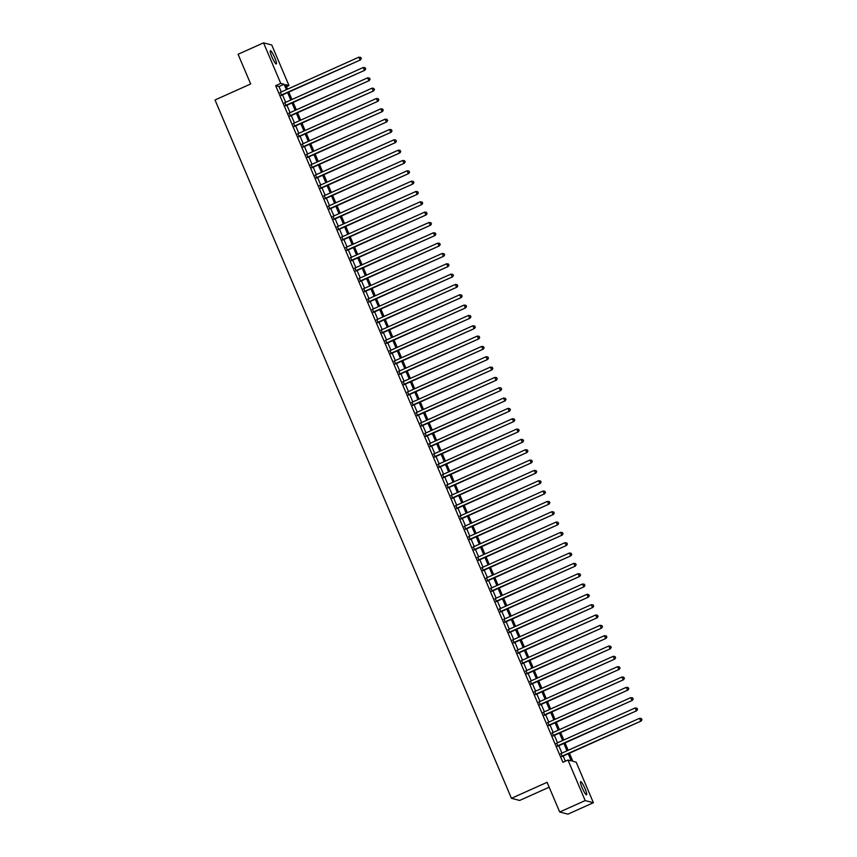 <?xml version="1.0" encoding="UTF-8"?>
<svg xmlns="http://www.w3.org/2000/svg" width="857" height="857" viewBox="0 0 857 857"><rect width="100%" height="100%" fill="white"/><g stroke="black" fill="none" stroke-linecap="round" stroke-linejoin="round"><path stroke-width="1.29" d="M582.16 787.851A7.242 1.157 -114.2 0 1 580.618 781.616A7.242 1.157 -114.2 0 1 584.999 788.59A7.242 1.157 -114.2 0 1 586.552 794.825A7.242 1.157 -114.2 0 1 582.16 787.851M271.926 56.98A7.242 1.157 -114.2 0 1 270.384 50.745A7.242 1.157 -114.2 0 1 274.765 57.719A7.242 1.157 -114.2 0 1 276.308 63.954A7.242 1.157 -114.2 0 1 271.926 56.98M549.176 787.208L519.653 800.449L511.436 798.306L215.021 99.98L250.673 83.975L238.075 54.28L263.538 42.85L271.755 44.992L288.97 85.539L285.638 84.672L287.545 89.171M286.474 86.653L288.97 85.539M569.423 753.228L572.851 761.305L576.183 762.173L593.387 802.72L585.181 800.577L567.966 760.03L571.298 760.898L568.255 753.753M585.181 800.577L559.707 812.008L567.923 814.15L593.387 802.72M561.056 753.517L562.299 756.42M556.675 743.18L557.907 746.093M552.294 732.853L553.526 735.767M547.902 722.526L549.144 725.429M543.52 712.188L544.752 715.102M539.139 701.862L540.371 704.775M534.747 691.535L535.989 694.449M530.365 681.197L531.597 684.111M525.984 670.87L527.216 673.784M521.592 660.543L522.834 663.457M517.21 650.206L518.442 653.12M512.829 639.879L514.061 642.793M508.437 629.552L509.679 632.466M504.055 619.215L505.287 622.128M499.674 608.888L500.906 611.802M495.282 598.561L496.524 601.475M490.9 588.223L492.132 591.137M486.519 577.897L487.751 580.81M482.127 567.57L483.369 570.483M477.745 557.232L478.977 560.146M473.364 546.905L474.596 549.819M468.972 536.578L470.214 539.492M464.59 526.241L465.822 529.155M460.209 515.914L461.441 518.828M455.817 505.587L457.06 508.501M451.435 495.25L452.667 498.163M447.054 484.923L448.286 487.837M442.662 474.596L443.905 477.51M438.281 464.258L439.512 467.172M433.899 453.931L435.131 456.845M429.507 443.605L430.75 446.518M425.126 433.278L426.358 436.181M420.744 422.94L421.976 425.854M416.352 412.613L417.595 415.527M411.971 402.287L413.203 405.2M407.589 391.949L408.821 394.863M403.197 381.622L404.44 384.536M398.816 371.295L400.048 374.209M394.434 360.958L395.666 363.871M390.042 350.631L391.285 353.545M385.661 340.304L386.893 343.218M381.279 329.966L382.511 332.88M376.887 319.64L378.13 322.553M372.506 309.313L373.738 312.227M368.124 298.975L369.356 301.889M363.732 288.648L364.975 291.562M359.351 278.321L360.583 281.235M354.969 267.984L356.201 270.898M350.577 257.657L351.82 260.571M346.196 247.33L347.428 250.244M341.814 236.993L343.046 239.906M337.422 226.666L338.665 229.58M333.041 216.339L334.273 219.253M328.66 206.001L329.891 208.915M324.267 195.675L325.51 198.588M319.886 185.348L321.118 188.261M315.505 175.01L316.736 177.924M311.112 164.683L312.355 167.597M306.731 154.356L307.974 157.27M302.35 144.019L303.582 146.933M297.957 133.692L299.2 136.606M293.576 123.365L294.819 126.279M289.195 113.038L290.427 115.941M284.803 102.701L286.045 105.615M281.289 91.978L278.986 86.546L275.654 85.679L562.867 762.312L567.966 760.03M565.363 761.198L563.167 756.035M561.924 753.121L558.785 745.708M557.543 742.794L554.393 735.37M553.161 732.456L550.012 725.043M548.78 722.13L545.63 714.717M544.388 711.803L541.238 704.379M540.006 701.465L536.857 694.052M535.625 691.138L532.476 683.725M531.233 680.812L528.083 673.388M526.851 670.474L523.702 663.061M522.47 660.147L519.321 652.734M518.078 649.82L514.928 642.396M513.697 639.483L510.547 632.07M509.315 629.156L506.166 621.743M504.923 618.829L501.774 611.405M500.542 608.502L497.392 601.078M496.16 598.165L493.011 590.752M491.768 587.838L488.619 580.425M487.387 577.511L484.237 570.087M483.005 567.173L479.856 559.76M478.613 556.846L475.464 549.433M474.232 546.52L471.082 539.096M469.85 536.182L466.701 528.769M465.458 525.855L462.309 518.442M461.077 515.528L457.927 508.105M456.695 505.191L453.546 497.778M452.303 494.864L449.154 487.451M447.922 484.537L444.772 477.113M443.54 474.2L440.391 466.786M439.148 463.873L435.999 456.46M434.767 453.546L431.617 446.122M430.385 443.208L427.236 435.795M425.993 432.881L422.844 425.468M421.612 422.555L418.462 415.131M417.23 412.217L414.081 404.804M412.838 401.89L409.689 394.477M408.457 391.563L405.307 384.14M404.075 381.226L400.926 373.813M399.683 370.899L396.534 363.486M395.302 360.572L392.152 353.148M390.921 350.234L387.771 342.821M386.528 339.908L383.379 332.495M382.147 329.581L378.998 322.157M377.766 319.254L374.616 311.83M373.373 308.916L370.224 301.503M368.992 298.59L365.843 291.166M364.611 288.263L361.461 280.839M360.219 277.925L357.069 270.512M355.837 267.598L352.688 260.185M351.456 257.271L348.306 249.848M347.064 246.934L343.914 239.521M342.682 236.607L339.533 229.194M338.301 226.28L335.151 218.856M333.909 215.943L330.759 208.53M329.527 205.616L326.378 198.203M325.146 195.289L321.996 187.865M320.754 184.951L317.604 177.538M316.372 174.624L313.223 167.211M311.991 164.298L308.841 156.874M307.599 153.96L304.449 146.547M303.217 143.633L300.068 136.22M298.836 133.306L295.686 125.883M294.444 122.969L291.294 115.556M290.062 112.642L286.913 105.229M285.681 102.315L282.531 94.891M280.421 92.374L281.664 95.288M559.707 812.008L547.098 782.312L511.436 798.306M275.654 85.679L280.753 83.397L263.538 42.85M286.388 89.696L284.085 84.265L280.753 83.397M567.023 750.839L563.874 743.415M562.642 740.502L559.492 733.089M558.25 730.175L555.1 722.762M553.868 719.848L550.719 712.424M549.487 709.51L546.337 702.097M545.095 699.183L541.945 691.77M540.713 688.857L537.564 681.433M536.332 678.519L533.183 671.106M531.94 668.192L528.79 660.779M527.558 657.865L524.409 650.442M523.177 647.528L520.028 640.115M518.785 637.201L515.646 629.788M514.404 626.874L511.254 619.45M510.022 616.537L506.873 609.123M505.63 606.21L502.491 598.797M501.249 595.883L498.099 588.459M496.867 585.545L493.718 578.132M492.475 575.218L489.336 567.805M488.094 564.892L484.944 557.468M483.712 554.565L480.563 547.141M479.32 544.227L476.181 536.814M474.939 533.9L471.789 526.487M470.557 523.573L467.408 516.15M466.165 513.236L463.026 505.823M461.784 502.909L458.634 495.496M457.402 492.582L454.253 485.158M453.01 482.245L449.871 474.832M448.629 471.918L445.479 464.505M444.247 461.591L441.098 454.167M439.855 451.253L436.716 443.84M435.474 440.927L432.324 433.513M431.092 430.6L427.943 423.176M426.7 420.262L423.562 412.849M422.319 409.935L419.169 402.522M417.937 399.608L414.788 392.185M413.545 389.271L410.407 381.858M409.164 378.944L406.014 371.531M404.783 368.617L401.633 361.193M400.39 358.28L397.252 350.867M396.009 347.953L392.86 340.54M391.628 337.626L388.478 330.202M387.235 327.288L384.097 319.875M382.854 316.961L379.705 309.548M378.473 306.635L375.323 299.211M374.08 296.297L370.942 288.884M369.699 285.97L366.55 278.557M365.318 275.643L362.168 268.22M360.926 265.306L357.787 257.893M356.544 254.979L353.395 247.566M352.163 244.652L349.013 237.228M347.781 234.325L344.632 226.901M343.389 223.988L340.24 216.575M339.008 213.661L335.858 206.248M334.626 203.334L331.477 195.91M330.234 192.996L327.085 185.583M325.853 182.67L322.703 175.256M321.471 172.343L318.322 164.919M317.079 162.005L313.93 154.592M312.698 151.678L309.548 144.265M308.316 141.351L305.167 133.928M303.924 131.014L300.775 123.601M299.543 120.687L296.393 113.274M295.162 110.36L292.012 102.936M290.769 100.023L287.62 92.61M288.788 92.085L291.937 99.508M293.169 102.422L296.318 109.835M297.55 112.749L300.7 120.162M301.943 123.076L305.092 130.5M306.324 133.413L309.473 140.827M310.705 143.74L313.855 151.153M315.097 154.067L318.247 161.491M319.479 164.405L322.628 171.818M323.86 174.732L327.01 182.145M328.252 185.058L331.402 192.482M332.634 195.396L335.783 202.809M337.015 205.723L340.165 213.136M341.407 216.05L344.557 223.473M345.789 226.387L348.938 233.8M350.17 236.714L353.32 244.127M354.562 247.041L357.712 254.465M358.944 257.379L362.093 264.792M363.325 267.705L366.475 275.118M367.717 278.032L370.867 285.456M372.099 288.359L375.248 295.783M376.48 298.697L379.63 306.11M380.872 309.023L384.011 316.437M385.254 319.35L388.403 326.774M389.635 329.688L392.785 337.101M394.027 340.015L397.166 347.428M398.409 350.342L401.558 357.765M402.79 360.679L405.939 368.092M407.182 371.006L410.321 378.419M411.564 381.333L414.713 388.757M415.945 391.67L419.094 399.083M420.337 401.997L423.476 409.41M424.718 412.324L427.868 419.748M429.1 422.662L432.249 430.075M433.492 432.989L436.631 440.402M437.873 443.315L441.023 450.739M442.255 453.653L445.404 461.066M446.647 463.98L449.786 471.393M451.028 474.307L454.178 481.73M455.41 484.644L458.559 492.057M459.802 494.971L462.941 502.384M464.183 505.298L467.333 512.722M468.565 515.635L471.714 523.049M472.957 525.962L476.096 533.375M477.338 536.289L480.488 543.713M481.72 546.627L484.869 554.04M486.112 556.954L489.251 564.367M490.493 567.28L493.643 574.704M494.875 577.607L498.024 585.031M499.267 587.945L502.406 595.358M503.648 598.272L506.798 605.695M508.03 608.599L511.179 616.022M512.422 618.936L515.56 626.349M516.803 629.263L519.953 636.676M521.185 639.59L524.334 647.014M525.577 649.927L528.715 657.34M529.958 660.254L533.108 667.667M534.34 670.581L537.489 678.005M538.721 680.919L541.87 688.332M543.113 691.245L546.263 698.659M547.494 701.572L550.644 708.996M551.876 711.91L555.025 719.323M556.268 722.237L559.417 729.65M560.649 732.564L563.799 739.987M565.031 742.901L568.18 750.314M278.986 86.546L284.085 84.265M281.246 95.47L360.518 59.894L281.107 95.138M361.118 58.426L360.679 57.398L361.118 58.426L359.961 59.754L358.869 57.173L280.003 92.556M360.518 59.894L361.343 58.48M360.679 57.398L358.869 57.173M285.627 105.807L364.9 70.231L285.488 105.475M365.51 68.753L365.071 67.724L365.51 68.753L364.343 70.081L363.25 67.499L284.395 102.894M364.9 70.231L365.725 68.817M365.071 67.724L363.25 67.499M290.009 116.134L369.281 80.558L289.87 115.802M369.892 79.09L369.453 78.051L369.892 79.09L368.735 80.408L367.632 77.826L288.777 113.22M369.281 80.558L370.117 79.144M369.453 78.051L367.632 77.826M294.401 126.461L373.673 90.885L294.262 126.129M374.273 89.417L373.834 88.389L374.273 89.417L373.116 90.746L372.024 88.164L293.158 123.547M373.673 90.885L374.498 89.471M373.834 88.389L372.024 88.164M298.782 136.788L378.055 101.222L298.643 136.467M378.665 99.744L378.226 98.716L378.665 99.744L377.498 101.072L376.405 98.491L297.55 133.885M378.055 101.222L378.88 99.808M378.226 98.716L376.405 98.491M303.164 147.125L382.436 111.549L303.024 146.793M383.047 110.082L382.608 109.043L383.047 110.082L381.89 111.399L380.787 108.818L301.932 144.212M382.436 111.549L383.272 110.135M382.608 109.043L380.787 108.818M307.556 157.452L386.828 121.876L307.417 157.12M387.428 120.409L386.989 119.38L387.428 120.409L386.271 121.737L385.179 119.155L306.313 154.539M386.828 121.876L387.653 120.462M386.989 119.38L385.179 119.155M311.937 167.779L391.21 132.214L311.798 167.458M391.82 130.735L391.381 129.707L391.82 130.735L390.653 132.064L389.56 129.482L310.705 164.876M391.21 132.214L392.035 130.8M391.381 129.707L389.56 129.482M316.319 178.117L395.591 142.541L316.179 177.785M396.202 141.073L395.763 140.034L396.202 141.073L395.045 142.391L393.941 139.809L315.087 175.203M395.591 142.541L396.427 141.126M395.763 140.034L393.941 139.809M320.711 188.444L399.983 152.867L320.572 188.112M400.583 151.4L400.144 150.371L400.583 151.4L399.426 152.728L398.334 150.146L319.468 185.53M399.983 152.867L400.808 151.453M400.144 150.371L398.334 150.146M325.092 198.77L404.365 163.205L324.953 198.449M404.975 161.727L404.536 160.698L404.975 161.727L403.808 163.055L402.715 160.473L323.86 195.857M404.365 163.205L405.19 161.791M404.536 160.698L402.715 160.473M329.474 209.108L408.746 173.532L329.334 208.776M409.357 172.064L408.918 171.025L409.357 172.064L408.2 173.382L407.096 170.8L328.242 206.194M408.746 173.532L409.582 172.118M408.918 171.025L407.096 170.8M333.866 219.435L413.138 183.859L333.727 219.103M413.738 182.391L413.299 181.352L413.738 182.391L412.581 183.719L411.489 181.138L332.623 216.521M413.138 183.859L413.963 182.445M413.299 181.352L411.489 181.138M338.247 229.762L417.52 194.196L338.108 229.44M418.13 192.718L417.691 191.689L418.13 192.718L416.963 194.046L415.87 191.465L337.015 226.848M417.52 194.196L418.345 192.782M417.691 191.689L415.87 191.465M342.629 240.099L421.901 204.523L342.489 239.767M422.512 203.055L422.072 202.016L422.512 203.055L421.355 204.373L420.251 201.791L341.397 237.185M421.901 204.523L422.737 203.109M422.072 202.016L420.251 201.791M347.021 250.426L426.293 214.85L346.881 250.094M426.893 213.382L426.454 212.343L426.893 213.382L425.736 214.711L424.644 212.129L345.778 247.512M426.293 214.85L427.118 213.436M426.454 212.343L424.644 212.129M351.402 260.753L430.675 225.177L351.263 260.421M431.285 223.709L430.846 222.681L431.285 223.709L430.118 225.037L429.025 222.456L350.17 257.839M430.675 225.177L431.5 223.773M430.846 222.681L429.025 222.456M355.784 271.091L435.056 235.514L355.644 270.758M435.667 234.047L435.227 233.008L435.667 234.047L434.51 235.364L433.406 232.783L354.552 268.177M435.056 235.514L435.892 234.1M435.227 233.008L433.406 232.783M360.176 281.417L439.448 245.841L360.036 281.085M440.048 244.374L439.609 243.334L440.048 244.374L438.891 245.702L437.798 243.12L358.933 278.504M439.448 245.841L440.273 244.427M439.609 243.334L437.798 243.12M364.557 291.744L443.83 256.168L364.418 291.412M444.44 254.7L444.001 253.672L444.44 254.7L443.273 256.029L442.18 253.447L363.325 288.83M443.83 256.168L444.654 254.765M444.001 253.672L442.18 253.447M368.938 302.082L448.211 266.506L368.799 301.75M448.822 265.038L448.382 263.999L448.822 265.038L447.665 266.356L446.561 263.774L367.707 299.168M448.211 266.506L449.047 265.092M448.382 263.999L446.561 263.774M373.331 312.409L452.603 276.832L373.191 312.077M453.203 275.365L452.764 274.326L453.203 275.365L452.046 276.693L450.953 274.111L372.088 309.495M452.603 276.832L453.428 275.418M452.764 274.326L450.953 274.111M377.712 322.735L456.985 287.159L377.573 322.403M457.595 285.692L457.156 284.663L457.595 285.692L456.427 287.02L455.335 284.438L376.48 319.822M456.985 287.159L457.809 285.756M457.156 284.663L455.335 284.438M382.093 333.073L461.366 297.497L381.954 332.741M461.977 296.019L461.537 294.99L461.977 296.019L460.82 297.347L459.716 294.765L380.862 330.159M461.366 297.497L462.202 296.083M461.537 294.99L459.716 294.765M386.486 343.4L465.758 307.824L386.346 343.068M466.358 306.356L465.919 305.317L466.358 306.356L465.201 307.684L464.108 305.092L385.243 340.486M465.758 307.824L466.583 306.41M465.919 305.317L464.108 305.092M390.867 353.727L470.139 318.151L390.728 353.395M470.75 316.683L470.311 315.655L470.75 316.683L469.582 318.011L468.49 315.43L389.635 350.813M470.139 318.151L470.964 316.747M470.311 315.655L468.49 315.43M395.248 364.064L474.521 328.488L395.109 363.732M475.132 327.01L474.692 325.981L475.132 327.01L473.975 328.338L472.871 325.756L394.016 361.151M474.521 328.488L475.356 327.074M474.692 325.981L472.871 325.756M399.641 374.391L478.913 338.815L399.501 374.059M479.513 337.347L479.074 336.308L479.513 337.347L478.356 338.676L477.263 336.083L398.398 371.477M478.913 338.815L479.738 337.401M479.074 336.308L477.263 336.083M404.022 384.718L483.294 349.142L403.883 384.386M483.905 347.674L483.466 346.646L483.905 347.674L482.737 349.003L481.645 346.421L402.79 381.804M483.294 349.142L484.119 347.728M483.466 346.646L481.645 346.421M408.403 395.056L487.676 359.479L408.264 394.723M488.286 358.001L487.847 356.973L488.286 358.001L487.13 359.329L486.026 356.748L407.171 392.142M487.676 359.479L488.511 358.065M487.847 356.973L486.026 356.748M412.795 405.382L492.068 369.806L412.656 405.05M492.668 368.339L492.229 367.299L492.668 368.339L491.511 369.656L490.418 367.075L411.553 402.469M492.068 369.806L492.893 368.392M492.229 367.299L490.418 367.075M417.177 415.709L496.449 380.133L417.038 415.377M497.06 378.665L496.621 377.637L497.06 378.665L495.892 379.994L494.8 377.412L415.945 412.795M496.449 380.133L497.274 378.719M496.621 377.637L494.8 377.412M421.558 426.047L500.831 390.471L421.419 425.715M501.441 388.992L501.002 387.964L501.441 388.992L500.284 390.321L499.181 387.739L420.326 423.133M500.831 390.471L501.666 389.057M501.002 387.964L499.181 387.739M425.95 436.374L505.223 400.797L425.811 436.042M505.823 399.33L505.384 398.291L505.823 399.33L504.666 400.648L503.573 398.066L424.708 433.46M505.223 400.797L506.048 399.383M505.384 398.291L503.573 398.066M430.332 446.701L509.604 411.124L430.193 446.368M510.215 409.657L509.776 408.628L510.215 409.657L509.047 410.985L507.955 408.403L429.1 443.787M509.604 411.124L510.429 409.71M509.776 408.628L507.955 408.403M434.713 457.027L513.986 421.462L434.574 456.706M514.596 419.984L514.157 418.955L514.596 419.984L513.439 421.312L512.336 418.73L433.481 454.124M513.986 421.462L514.821 420.048M514.157 418.955L512.336 418.73M439.105 467.365L518.378 431.789L438.966 467.033M518.978 430.321L518.539 429.282L518.978 430.321L517.821 431.639L516.728 429.057L437.863 464.451M518.378 431.789L519.203 430.375M518.539 429.282L516.728 429.057M443.487 477.692L522.759 442.116L443.348 477.36M523.37 440.648L522.931 439.62L523.37 440.648L522.202 441.976L521.11 439.395L442.255 474.778M522.759 442.116L523.584 440.702M522.931 439.62L521.11 439.395M447.868 488.019L527.141 452.453L447.729 487.697M527.751 450.975L527.312 449.946L527.751 450.975L526.594 452.303L525.491 449.721L446.636 485.105M527.141 452.453L527.976 451.039M527.312 449.946L525.491 449.721M452.26 498.356L531.533 462.78L452.121 498.024M532.133 461.312L531.694 460.273L532.133 461.312L530.976 462.63L529.883 460.048L451.018 495.442M531.533 462.78L532.358 461.366M531.694 460.273L529.883 460.048M456.642 508.683L535.914 473.107L456.502 508.351M536.525 471.639L536.086 470.611L536.525 471.639L535.357 472.968L534.265 470.386L455.41 505.769M535.914 473.107L536.739 471.693M536.086 470.611L534.265 470.386M461.023 519.01L540.296 483.444L460.884 518.689M540.906 481.966L540.467 480.938L540.906 481.966L539.749 483.294L538.646 480.713L459.791 516.096M540.296 483.444L541.131 482.03M540.467 480.938L538.646 480.713M465.415 529.347L544.688 493.771L465.276 529.015M545.288 492.304L544.848 491.265L545.288 492.304L544.131 493.621L543.038 491.04L464.173 526.434M544.688 493.771L545.513 492.357M544.848 491.265L543.038 491.04M469.797 539.674L549.069 504.098L469.657 539.342M549.68 502.63L549.241 501.591L549.68 502.63L548.512 503.959L547.419 501.377L468.565 536.761M549.069 504.098L549.894 502.684M549.241 501.591L547.419 501.377M474.178 550.001L553.451 514.436L474.039 549.68M554.061 512.957L553.622 511.929L554.061 512.957L552.894 514.286L551.801 511.704L472.946 547.087M553.451 514.436L554.286 513.022M553.622 511.929L551.801 511.704M478.57 560.339L557.843 524.763L478.431 560.007M558.443 523.295L558.003 522.256L558.443 523.295L557.286 524.613L556.182 522.031L477.328 557.425M557.843 524.763L558.668 523.348M558.003 522.256L556.182 522.031M482.952 570.666L562.224 535.089L482.812 570.333M562.835 533.622L562.396 532.583L562.835 533.622L561.667 534.95L560.574 532.368L481.72 567.752M562.224 535.089L563.049 533.675M562.396 532.583L560.574 532.368M487.333 580.992L566.606 545.416L487.194 580.66M567.216 543.949L566.777 542.92L567.216 543.949L566.048 545.277L564.956 542.695L486.101 578.079M566.606 545.416L567.441 544.013M566.777 542.92L564.956 542.695M491.725 591.33L570.998 555.754L491.586 590.998M571.598 554.286L571.158 553.247L571.598 554.286L570.441 555.604L569.337 553.022L490.483 588.416M570.998 555.754L571.823 554.34M571.158 553.247L569.337 553.022M496.107 601.657L575.379 566.081L495.967 601.325M575.99 564.613L575.55 563.574L575.99 564.613L574.822 565.941L573.729 563.36L494.875 598.743M575.379 566.081L576.204 564.667M575.55 563.574L573.729 563.36M500.488 611.984L579.761 576.407L500.349 611.652M580.371 574.94L579.932 573.911L580.371 574.94L579.203 576.268L578.111 573.687L499.256 609.07M579.761 576.407L580.596 575.004M579.932 573.911L578.111 573.687M504.88 622.321L584.153 586.745L504.741 621.989M584.753 585.277L584.313 584.238L584.753 585.277L583.596 586.595L582.492 584.013L503.637 619.407M584.153 586.745L584.977 585.331M584.313 584.238L582.492 584.013M509.262 632.648L588.534 597.072L509.122 632.316M589.145 595.604L588.705 594.565L589.145 595.604L587.977 596.933L586.884 594.34L508.03 629.734M588.534 597.072L589.359 595.658M588.705 594.565L586.884 594.34M513.643 642.975L592.915 607.399L513.504 642.643M593.526 605.931L593.087 604.903L593.526 605.931L592.358 607.259L591.266 604.678L512.411 640.061M592.915 607.399L593.751 605.995M593.087 604.903L591.266 604.678M518.035 653.313L597.308 617.736L517.896 652.98M597.907 616.258L597.468 615.23L597.907 616.258L596.751 617.586L595.647 615.005L516.792 650.399M597.308 617.736L598.132 616.322M597.468 615.23L595.647 615.005M522.416 663.639L601.689 628.063L522.277 663.307M602.3 626.596L601.86 625.556L602.3 626.596L601.132 627.924L600.039 625.331L521.185 660.726M601.689 628.063L602.514 626.649M601.86 625.556L600.039 625.331M526.798 673.966L606.07 638.39L526.659 673.634M606.681 636.922L606.242 635.894L606.681 636.922L605.513 638.251L604.421 635.669L525.566 671.052M606.07 638.39L606.906 636.987M606.242 635.894L604.421 635.669M531.19 684.304L610.463 648.728L531.051 683.972M611.062 647.249L610.623 646.221L611.062 647.249L609.905 648.578L608.802 645.996L529.947 681.39M610.463 648.728L611.287 647.314M610.623 646.221L608.802 645.996M535.571 694.631L614.844 659.054L535.432 694.299M615.455 657.587L615.015 656.548L615.455 657.587L614.287 658.915L613.194 656.323L534.34 691.717M614.844 659.054L615.669 657.64M615.015 656.548L613.194 656.323M539.953 704.957L619.225 669.381L539.814 704.625M619.836 667.914L619.397 666.885L619.836 667.914L618.668 669.242L617.576 666.66L538.721 702.044M619.225 669.381L620.061 667.967M619.397 666.885L617.576 666.66M544.345 715.295L623.617 679.719L544.206 714.963M624.217 678.241L623.778 677.212L624.217 678.241L623.06 679.569L621.957 676.987L543.102 712.381M623.617 679.719L624.442 678.305M623.778 677.212L621.957 676.987M548.726 725.622L627.999 690.046L548.587 725.29M628.61 688.578L628.17 687.539L628.61 688.578L627.442 689.896L626.349 687.314L547.494 722.708M627.999 690.046L628.824 688.632M628.17 687.539L626.349 687.314M553.108 735.949L632.38 700.373L552.969 735.617M632.991 698.905L632.552 697.877L632.991 698.905L631.823 700.233L630.731 697.652L551.876 733.035M632.38 700.373L633.216 698.958M632.552 697.877L630.731 697.652M557.5 746.286L636.772 710.71L557.361 745.954M637.372 709.232L636.933 708.203L637.372 709.232L636.215 710.56L635.112 707.978L556.257 743.373M636.772 710.71L637.597 709.296M636.933 708.203L635.112 707.978M561.881 756.613L641.154 721.037L561.742 756.281M641.764 719.569L641.325 718.53L641.764 719.569L640.597 720.887L639.504 718.305L560.649 753.699M641.154 721.037L641.979 719.623M641.325 718.53L639.504 718.305"/></g></svg>
